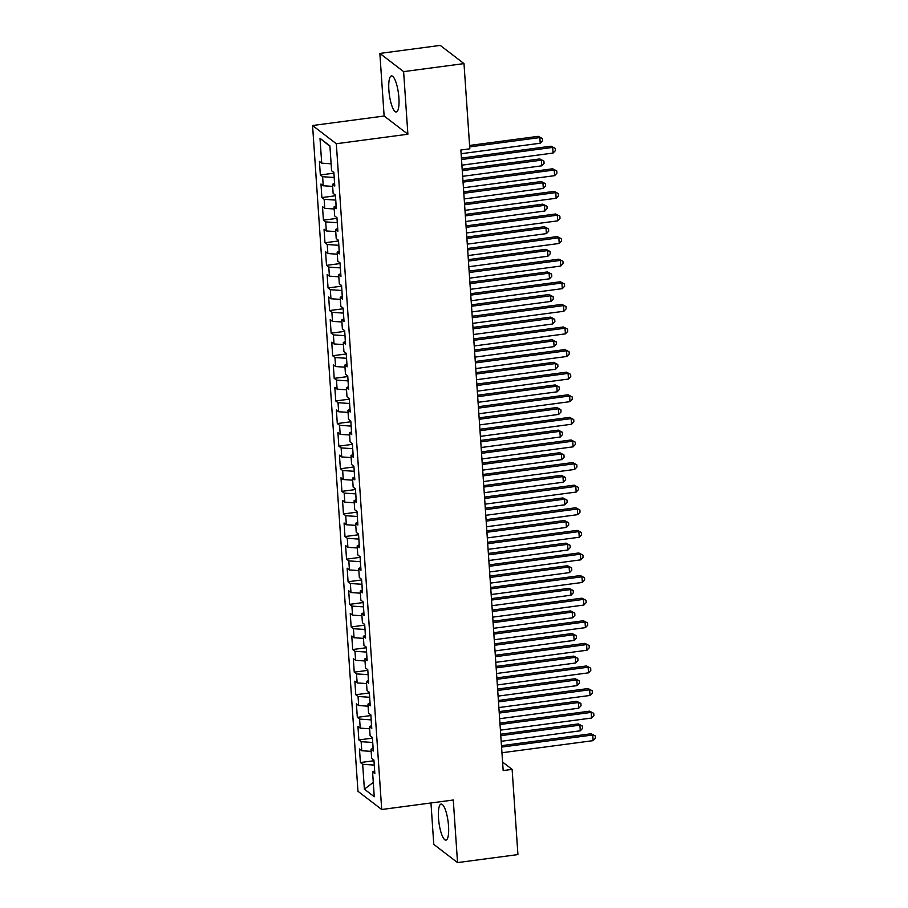 <?xml version="1.0" encoding="UTF-8"?>
<svg xmlns="http://www.w3.org/2000/svg" width="908" height="908" viewBox="0 0 908 908"><rect width="100%" height="100%" fill="white"/><g stroke="black" fill="none" stroke-linecap="round" stroke-linejoin="round"><path stroke-width="1.36" d="M448.529 825.917A18.194 4.597 -97.6 0 0 441.129 804.057A18.194 4.597 -97.6 0 0 438.519 818.244A18.194 4.597 -97.6 0 0 445.919 840.116A18.194 4.597 -97.6 0 0 448.529 825.917M398.896 97.78A18.194 4.597 -97.6 0 0 391.484 75.909A18.194 4.597 -97.6 0 0 388.874 90.096A18.194 4.597 -97.6 0 0 396.274 111.968A18.194 4.597 -97.6 0 0 398.896 97.78M430.959 802.967L433.786 844.395L457.541 862.6L517.923 854.587L512.123 769.382L502.589 762.084M312.568 125.52L357.956 791.288L381.712 809.505L336.323 143.736L312.568 125.52L384.129 116.02L407.885 134.225L403.617 71.63L379.862 53.413L384.129 116.02M379.862 53.413L440.244 45.4L463.999 63.605L403.617 71.63M329.922 146.324L320.002 138.3L321.704 163.156L319.423 161.408L320.342 174.972L322.624 176.708L323.237 185.754L320.967 184.006L321.886 197.569L324.167 199.317L324.78 208.352L322.499 206.604L323.43 220.167L325.711 221.915L326.324 230.95L324.043 229.202L324.973 242.765L327.243 244.513L327.867 253.548L325.586 251.8L326.505 265.363L328.787 267.111L329.4 276.146L327.13 274.398L328.049 287.961L330.33 289.709L330.943 298.755L328.662 297.007L329.593 310.559L331.874 312.307L332.487 321.353L330.206 319.605L331.136 333.157L333.406 334.904L334.031 343.95L331.749 342.202L332.669 355.754L334.95 357.502L335.563 366.548L333.293 364.8L334.212 378.364L336.493 380.111L337.106 389.146L334.825 387.398L335.756 400.961L338.037 402.709L338.65 411.744L336.369 409.996L337.299 423.559L339.569 425.307L340.194 434.342L337.912 432.594L338.832 446.157L341.113 447.905L341.726 456.94L339.456 455.192L340.375 468.755L342.656 470.503L343.269 479.538L340.988 477.801L341.919 491.353L344.2 493.101L344.813 502.147L342.532 500.399L343.451 513.951L345.732 515.699L346.357 524.745L344.075 522.997L344.995 536.549L347.276 538.296L347.889 547.342L345.619 545.595L346.538 559.158L348.82 560.894L349.432 569.94L347.151 568.192L348.082 581.756L350.363 583.504L350.976 592.538L348.695 590.79L349.614 604.353L351.895 606.101L352.52 615.136L350.238 613.388L351.158 626.951L353.439 628.699L354.052 637.734L351.771 635.986L352.701 649.549L354.983 651.297L355.596 660.332L353.314 658.584L354.245 672.147L356.515 673.895L357.139 682.93L354.858 681.193L355.777 694.745L358.058 696.493L358.683 705.539L356.401 703.791L357.321 717.343L359.602 719.091L360.215 728.137L357.934 726.389L358.864 739.941L361.146 741.688L361.759 750.734L359.477 748.986L360.408 762.55L373.971 760.745M320.002 138.3L329.899 145.87L331.59 170.738L333.872 172.486L334.791 186.038L332.51 184.29L333.134 193.336L335.415 195.084L336.335 208.636L334.053 206.888L334.666 215.934L336.947 217.682L337.878 231.234L335.597 229.497L336.21 238.532L338.491 240.279L339.41 253.843L337.14 252.095L337.753 261.129L340.035 262.877L340.954 276.441L338.673 274.693L339.297 283.727L341.567 285.475L342.498 299.038L340.216 297.291L340.829 306.325L343.111 308.073L344.041 321.636L341.76 319.888L342.373 328.923L344.654 330.671L345.573 344.234L343.303 342.486L343.916 351.532L346.198 353.269L347.117 366.832L344.836 365.084L345.46 374.13L347.73 375.878L348.661 389.43L346.379 387.682L346.992 396.728L349.274 398.476L350.204 412.028L347.923 410.28L348.536 419.326L350.817 421.074L351.736 434.637L349.466 432.889L350.079 441.924L352.361 443.671L353.28 457.235L350.999 455.487L351.623 464.521L353.893 466.269L354.824 479.833L352.542 478.085L353.155 487.119L355.437 488.867L356.367 502.43L354.086 500.683L354.699 509.717L356.98 511.465L357.9 525.028L355.618 523.28L356.242 532.315L358.524 534.063L359.443 547.626L357.162 545.878L357.786 554.924L360.056 556.672L360.987 570.224L358.705 568.476L359.318 577.522L361.6 579.27L362.53 592.822L360.249 591.074L360.862 600.12L363.143 601.868L364.063 615.42L361.781 613.672L362.406 622.718L364.687 624.466L365.606 638.029L363.325 636.281L363.938 645.316L366.219 647.063L367.15 660.627L364.868 658.879L365.481 667.913L367.763 669.661L368.693 683.225L366.412 681.477L367.025 690.511L369.306 692.259L370.226 705.822L367.944 704.075L368.569 713.109L370.85 714.857L371.769 728.42L369.488 726.672L370.101 735.718L372.382 737.455L373.313 751.018L371.031 749.27L371.644 758.316L373.926 760.064L374.845 773.616L372.575 771.868L374.266 796.736L364.38 789.154L362.678 764.298L360.408 762.55M463.999 63.605L469.811 148.81L460.867 150.002L503.168 770.574L512.123 769.382M372.723 742.46L373.052 748.271M361.759 750.734L371.179 751.37M361.146 741.688L372.655 742.472M372.575 771.868L374.664 770.835M371.19 719.862L371.508 725.674M360.215 728.137L369.635 728.772M359.602 719.091L371.111 719.874M371.031 749.27L373.12 748.237M369.647 697.265L369.976 703.076M358.683 705.539L368.092 706.174M358.058 696.493L369.579 697.276M369.488 726.672L371.576 725.64M368.103 674.667L368.432 680.478M357.139 682.93L366.548 683.576M356.515 673.895L368.035 674.678M367.944 704.075L370.044 703.042M366.56 652.069L366.889 657.88M355.596 660.332L365.016 660.979M354.983 651.297L366.491 652.08M366.412 681.477L368.5 680.444M365.027 629.471L365.345 635.271M354.052 637.734L363.472 638.381M353.439 628.699L364.948 629.482M364.868 658.879L366.957 657.846M363.484 606.873L363.813 612.673M352.52 615.136L361.929 615.772M351.895 606.101L363.416 606.873M363.325 636.281L365.413 635.237M361.94 584.275L362.269 590.075M350.976 592.538L360.385 593.174M350.363 583.504L361.872 584.275M361.781 613.672L363.881 612.639M360.397 561.666L360.726 567.477M349.432 569.94L358.853 570.576M348.82 560.894L360.328 561.677M360.249 591.074L362.337 590.041M358.864 539.068L359.182 544.879M347.889 547.342L357.309 547.978M347.276 538.296L358.796 539.08M358.705 568.476L360.794 567.443M357.321 516.47L357.65 522.282M346.357 524.745L355.766 525.38M345.732 515.699L357.253 516.482M357.162 545.878L359.25 544.845M355.777 493.873L356.106 499.684M344.813 502.147L354.222 502.782M344.2 493.101L355.709 493.884M355.618 523.28L357.718 522.248M354.234 471.275L354.563 477.086M343.269 479.538L352.69 480.184M342.656 470.503L354.165 471.286M354.086 500.683L356.174 499.65M352.701 448.677L353.019 454.488M341.726 456.94L351.146 457.587M341.113 447.905L352.633 448.688M352.542 478.085L354.631 477.052M351.158 426.079L351.487 431.879M340.194 434.342L349.603 434.977M339.569 425.307L351.09 426.09M350.999 455.487L353.087 454.454M349.614 403.481L349.943 409.281M338.65 411.744L348.059 412.38M338.037 402.709L349.546 403.481M349.466 432.889L351.555 431.845M348.07 380.883L348.4 386.683M337.106 389.146L346.527 389.782M336.493 380.111L348.002 380.883M347.923 410.28L350.011 409.247M346.538 358.274L346.856 364.085M335.563 366.548L344.983 367.184M334.95 357.502L346.47 358.285M346.379 387.682L348.468 386.649M344.995 335.676L345.324 341.487M334.031 343.95L343.44 344.586M333.406 334.904L344.926 335.688M344.836 365.084L346.924 364.051M343.451 313.078L343.78 318.89M332.487 321.353L341.896 321.988M331.874 312.307L343.383 313.09M343.303 342.486L345.392 341.453M341.919 290.481L342.237 296.292M330.943 298.755L340.364 299.39M330.33 289.709L341.839 290.492M341.76 319.888L343.848 318.856M340.375 267.883L340.693 273.694M329.4 276.146L338.82 276.792M328.787 267.111L340.307 267.894M340.216 297.291L342.305 296.258M338.832 245.285L339.161 251.085M327.867 253.548L337.277 254.195M327.243 244.513L338.763 245.296M338.673 274.693L340.761 273.66M337.288 222.687L337.617 228.487M326.324 230.95L335.733 231.585M325.711 221.915L337.22 222.698M337.14 252.095L339.229 251.062M335.756 200.089L336.074 205.889M324.78 208.352L334.201 208.988M324.167 199.317L335.676 200.089M335.597 229.497L337.685 228.453M334.212 177.48L334.53 183.291M323.237 185.754L332.657 186.39M322.624 176.708L334.144 177.491M334.053 206.888L336.142 205.855M321.704 163.156L331.114 163.792M332.51 184.29L334.609 183.257M407.885 134.225L336.323 143.736M457.541 862.6L453.274 800.005L381.712 809.505M374.266 765.058L374.595 770.869M362.678 764.298L374.198 765.069M373.29 782.401L364.38 789.154M320.342 174.972L333.917 173.167M321.886 197.569L335.461 195.765M323.43 220.167L336.993 218.363M324.973 242.765L338.536 240.961M326.505 265.363L340.08 263.558M328.049 287.961L341.624 286.156M329.593 310.559L343.156 308.754M331.136 333.157L344.7 331.363M332.669 355.754L346.243 353.961M334.212 378.364L347.787 376.559M335.756 400.961L349.319 399.157M337.299 423.559L350.863 421.755M338.832 446.157L352.406 444.353M340.375 468.755L353.95 466.95M341.919 491.353L355.482 489.548M343.451 513.951L357.026 512.157M344.995 536.549L358.569 534.755M346.538 559.158L360.101 557.353M348.082 581.756L361.645 579.951M349.614 604.353L363.189 602.549M351.158 626.951L364.732 625.147M352.701 649.549L366.264 647.745M354.245 672.147L367.808 670.342M355.777 694.745L369.352 692.94M357.321 717.343L370.895 715.549M358.864 739.941L372.428 738.147M461.514 159.524L552.688 147.414L553.074 153.066L461.9 165.165M461.423 158.094L551.077 146.188L555.219 148.356L555.378 150.614L553.074 153.066M551.077 146.188L555.219 148.356M461.116 153.724L540.226 143.226L539.84 137.573L538.24 136.336L469.584 145.462M538.24 136.336L542.382 138.515L539.84 137.573L469.686 146.892M542.382 138.515L542.541 140.774L540.226 143.226M463.057 182.122L554.221 170.012L554.606 175.664L463.443 187.774M462.955 180.692L552.62 168.786L556.763 170.954L556.922 173.212L554.606 175.664M552.62 168.786L556.763 170.954M464.601 204.72L555.764 192.609L556.15 198.262L464.987 210.372M464.499 203.29L554.164 191.384L558.307 193.552L558.465 195.81L556.15 198.262M554.164 191.384L558.307 193.552M462.66 176.322L541.77 165.823L541.384 160.171L539.772 158.934L462.183 169.24M539.772 158.934L543.926 161.113L541.384 160.171L462.274 170.67M543.926 161.113L544.074 163.372L541.77 165.823M464.204 198.92L543.313 188.421L542.927 182.769L541.316 181.543L463.716 191.849M541.316 181.543L545.47 183.711L542.927 182.769L463.818 193.279M545.47 183.711L545.617 185.97L543.313 188.421M466.133 227.318L557.308 215.207L557.694 220.86L466.519 232.97M466.042 225.888L555.696 213.982L559.85 216.149L559.998 218.408L557.694 220.86M555.696 213.982L559.85 216.149M467.677 249.916L558.851 237.817L559.226 243.458L468.063 255.568M467.575 248.486L557.24 236.579L561.382 238.747L561.541 241.006L559.226 243.458M557.24 236.579L561.382 238.747M465.747 221.518L544.845 211.019L544.459 205.367L542.859 204.141L465.259 214.447M542.859 204.141L547.002 206.309L544.459 205.367L465.361 215.877M547.002 206.309L547.161 208.568L544.845 211.019M467.279 244.127L546.389 233.617L546.003 227.965L544.403 226.739L466.803 237.045M544.403 226.739L548.546 228.907L546.003 227.965L466.894 238.475M548.546 228.907L548.704 231.165L546.389 233.617M469.22 272.514L560.384 260.414L560.769 266.055L469.606 278.166M469.118 271.083L558.783 259.177L562.926 261.345L563.085 263.615L560.769 266.055M558.783 259.177L562.926 261.345M468.823 266.725L547.933 256.215L547.547 250.563L545.935 249.337L468.335 259.643M545.935 249.337L550.089 251.505L547.547 250.563L468.437 261.073M550.089 251.505L550.237 253.763L547.933 256.215M470.764 295.111L561.927 283.012L562.313 288.665L471.139 300.764M470.662 293.681L560.327 281.775L564.47 283.954L564.628 286.213L562.313 288.665M560.327 281.775L564.47 283.954M470.367 289.323L549.476 278.813L549.09 273.16L547.479 271.935L469.879 282.24M547.479 271.935L551.633 274.103L549.09 273.16L469.981 283.671M551.633 274.103L551.78 276.361L549.476 278.813M472.296 317.721L563.471 305.61L563.857 311.262L472.682 323.361M472.205 316.279L561.859 304.373L566.013 306.552L566.161 308.811L563.857 311.262M561.859 304.373L566.013 306.552M473.84 340.318L565.014 328.208L565.389 333.86L474.226 345.959M473.738 338.888L563.403 326.982L567.545 329.15L567.704 331.409L565.389 333.86M563.403 326.982L567.545 329.15M475.383 362.916L566.547 350.806L566.933 356.458L475.769 368.569M475.281 361.486L564.946 349.58L569.089 351.748L569.248 354.006L566.933 356.458M564.946 349.58L569.089 351.748M476.927 385.514L568.09 373.404L568.476 379.056L477.302 391.166M476.825 384.084L566.49 372.178L570.633 374.346L570.78 376.604L568.476 379.056M566.49 372.178L570.633 374.346M478.459 408.112L569.634 396.001L570.02 401.654L478.845 413.764M478.368 406.682L568.022 394.776L572.176 396.944L572.324 399.202L570.02 401.654M568.022 394.776L572.176 396.944M480.003 430.71L571.166 418.599L571.552 424.252L480.389 436.362M479.901 429.28L569.566 417.374L573.708 419.541L573.867 421.8L571.552 424.252M569.566 417.374L573.708 419.541M481.546 453.308L572.71 441.209L573.096 446.849L481.932 458.96M481.444 451.878L571.109 439.971L575.252 442.139L575.411 444.398L573.096 446.849M571.109 439.971L575.252 442.139M483.079 475.906L574.253 463.806L574.639 469.447L483.465 481.558M482.988 474.475L572.653 462.569L576.796 464.737L576.943 467.007L574.639 469.447M572.653 462.569L576.796 464.737M484.622 498.503L575.797 486.404L576.183 492.057L485.008 504.156M484.531 497.073L574.185 485.167L578.339 487.346L578.487 489.605L576.183 492.057M574.185 485.167L578.339 487.346M486.166 521.113L577.329 509.002L577.715 514.654L486.552 526.754M486.064 519.682L575.729 507.765L579.871 509.944L580.03 512.203L577.715 514.654M575.729 507.765L579.871 509.944M487.709 543.71L578.873 531.6L579.259 537.252L488.095 549.351M487.607 542.28L577.272 530.374L581.415 532.542L581.574 534.801L579.259 537.252M577.272 530.374L581.415 532.542M489.242 566.308L580.416 554.198L580.802 559.85L489.628 571.961M489.151 564.878L578.805 552.972L582.959 555.14L583.106 557.399L580.802 559.85M578.805 552.972L582.959 555.14M490.785 588.906L581.96 576.796L582.346 582.448L491.171 594.558M490.695 587.476L580.348 575.57L584.502 577.738L584.65 579.996L582.346 582.448M580.348 575.57L584.502 577.738M492.329 611.504L583.492 599.394L583.878 605.046L492.715 617.156M492.227 610.074L581.892 598.168L586.035 600.336L586.193 602.594L583.878 605.046M581.892 598.168L586.035 600.336M471.899 311.921L551.008 301.411L550.623 295.77L549.022 294.533L471.422 304.838M549.022 294.533L553.165 296.7L550.623 295.77L471.524 306.268M553.165 296.7L553.324 298.959L551.008 301.411M473.443 334.519L552.552 324.008L552.166 318.368L550.566 317.13L472.966 327.436M550.566 317.13L554.709 319.298L552.166 318.368L473.057 328.866M554.709 319.298L554.867 321.568L552.552 324.008M474.986 357.116L554.096 346.618L553.71 340.965L552.098 339.728L474.498 350.034M552.098 339.728L556.252 341.907L553.71 340.965L474.6 351.464M556.252 341.907L556.4 344.166L554.096 346.618M476.53 379.714L555.639 369.216L555.253 363.563L553.642 362.337L476.042 372.632M553.642 362.337L557.784 364.505L555.253 363.563L476.144 374.062M557.784 364.505L557.943 366.764L555.639 369.216M478.062 402.312L557.171 391.813L556.786 386.161L555.185 384.935L477.585 395.241M555.185 384.935L559.328 387.103L556.786 386.161L477.687 396.671M559.328 387.103L559.487 389.362L557.171 391.813M479.606 424.91L558.715 414.411L558.329 408.759L556.729 407.533L479.129 417.839M556.729 407.533L560.872 409.701L558.329 408.759L479.22 419.269M560.872 409.701L561.03 411.96L558.715 414.411M481.149 447.519L560.259 437.009L559.873 431.357L558.261 430.131L480.661 440.437M558.261 430.131L562.415 432.299L559.873 431.357L480.763 441.867M562.415 432.299L562.563 434.557L560.259 437.009M482.693 470.117L561.791 459.607L561.416 453.955L559.805 452.729L482.205 463.035M559.805 452.729L563.947 454.897L561.416 453.955L482.307 464.465M563.947 454.897L564.106 457.155L561.791 459.607M484.225 492.715L563.335 482.205L562.949 476.564L561.348 475.327L483.748 485.632M561.348 475.327L565.491 477.495L562.949 476.564L483.839 487.063M565.491 477.495L565.65 479.753L563.335 482.205M485.769 515.313L564.878 504.803L564.492 499.162L562.892 497.924L485.292 508.23M562.892 497.924L567.035 500.092L564.492 499.162L485.383 509.66M567.035 500.092L567.182 502.362L564.878 504.803M487.312 537.911L566.422 527.412L566.036 521.76L564.424 520.522L486.824 530.828M564.424 520.522L568.578 522.702L566.036 521.76L486.926 532.258M568.578 522.702L568.726 524.96L566.422 527.412M488.856 560.508L567.954 550.01L567.568 544.357L565.968 543.12L488.368 553.426M565.968 543.12L570.111 545.299L567.568 544.357L488.47 554.856M570.111 545.299L570.269 547.558L567.954 550.01M490.388 583.106L569.498 572.607L569.112 566.955L567.511 565.729L489.911 576.024M567.511 565.729L571.654 567.897L569.112 566.955L490.002 577.465M571.654 567.897L571.813 570.156L569.498 572.607M491.932 605.704L571.041 595.205L570.655 589.553L569.055 588.327L491.455 598.633M569.055 588.327L573.198 590.495L570.655 589.553L491.546 600.063M573.198 590.495L573.345 592.754L571.041 595.205M493.873 634.102L585.036 621.991L585.422 627.644L494.258 639.754M493.77 632.672L583.435 620.766L587.578 622.933L587.737 625.192L585.422 627.644M583.435 620.766L587.578 622.933M493.475 628.313L572.585 617.803L572.199 612.151L570.587 610.925L492.987 621.231M570.587 610.925L574.741 613.093L572.199 612.151L493.089 622.661M574.741 613.093L574.889 615.352L572.585 617.803M495.405 656.7L586.579 644.601L586.965 650.241L495.791 662.352M495.314 655.27L584.968 643.363L589.122 645.531L589.269 647.801L586.965 650.241M584.968 643.363L589.122 645.531M495.019 650.911L574.117 640.401L573.731 634.749L572.131 633.523L494.531 643.829M572.131 633.523L576.274 635.691L573.731 634.749L494.633 645.259M576.274 635.691L576.432 637.949L574.117 640.401M496.948 679.298L588.123 667.198L588.509 672.839L497.334 684.95M496.858 677.867L586.511 665.961L590.665 668.14L590.813 670.399L588.509 672.839M586.511 665.961L590.665 668.14M496.551 673.509L575.661 662.999L575.275 657.347L573.674 656.121L496.074 666.427M573.674 656.121L577.817 658.289L575.275 657.347L496.165 667.857M577.817 658.289L577.976 660.547L575.661 662.999M498.492 701.895L589.655 689.796L590.041 695.449L498.878 707.548M498.39 700.465L588.055 688.559L592.198 690.738L592.356 692.997L590.041 695.449M588.055 688.559L592.198 690.738M498.095 696.107L577.204 685.597L576.818 679.956L575.218 678.719L497.618 689.024M575.218 678.719L579.361 680.886L576.818 679.956L497.709 690.455M579.361 680.886L579.508 683.145L577.204 685.597M500.036 724.505L591.199 712.394L591.585 718.046L500.421 730.145M499.933 723.074L589.598 711.168L593.741 713.336L593.9 715.595L591.585 718.046M589.598 711.168L593.741 713.336M499.638 718.705L578.748 708.195L578.362 702.554L576.75 701.317L499.15 711.622M576.75 701.317L580.904 703.484L578.362 702.554L499.252 713.052M580.904 703.484L581.052 705.754L578.748 708.195M501.568 747.102L592.742 734.992L593.128 740.644L501.954 752.755M501.477 745.672L591.131 733.766L595.285 735.934L595.432 738.193L593.128 740.644M591.131 733.766L595.285 735.934M501.182 741.303L580.28 730.804L579.894 725.151L578.294 723.914L500.694 734.22M578.294 723.914L582.437 726.094L579.894 725.151L500.796 735.65M582.437 726.094L582.595 728.352L580.28 730.804"/></g></svg>
